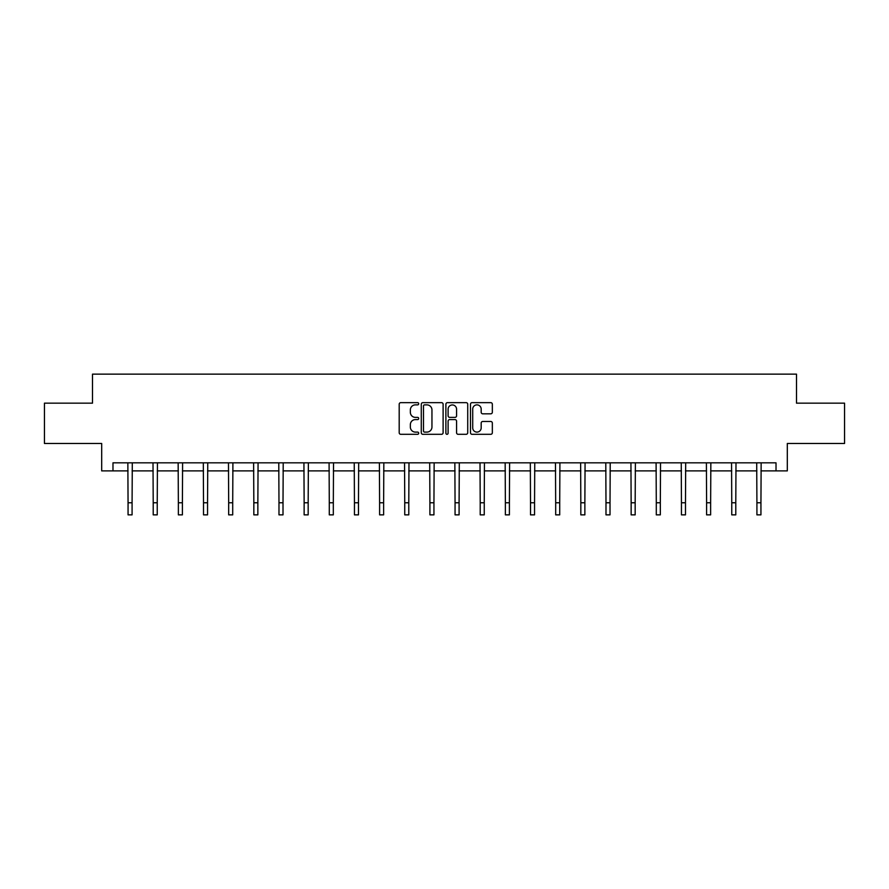 <?xml version="1.0" encoding="UTF-8"?>
<svg xmlns="http://www.w3.org/2000/svg" width="889" height="889" viewBox="0 0 889 889"><rect width="100%" height="100%" fill="white"/><g stroke="black" fill="none" stroke-linecap="round" stroke-linejoin="round"><path stroke-width="1.33" d="M418.697 403.762A1.111 1.111 0 0 0 417.597 402.65L400.772 402.65A1.578 1.578 0 0 0 399.194 404.239L399.194 432.732A1.578 1.578 0 0 0 400.772 434.31L417.597 434.31A1.111 1.111 0 0 0 418.697 433.199A1.111 1.111 0 0 0 417.597 432.098L415.419 432.098A5.067 5.067 0 0 1 410.351 427.031L410.351 424.653A5.067 5.067 0 0 1 415.419 419.586L417.597 419.586A1.111 1.111 0 0 0 418.697 418.486A1.111 1.111 0 0 0 417.597 417.374L415.419 417.374A5.067 5.067 0 0 1 410.351 412.307L410.351 409.94A5.067 5.067 0 0 1 415.419 404.873L417.597 404.873A1.111 1.111 0 0 0 418.697 403.762M490.75 413.818A1.578 1.578 0 0 0 492.339 412.229L492.339 404.239A1.578 1.578 0 0 0 490.75 402.65L472.081 402.65A1.578 1.578 0 0 0 470.492 404.239L470.492 432.732A1.578 1.578 0 0 0 472.081 434.31L490.75 434.31A1.578 1.578 0 0 0 492.339 432.732L492.339 423.075A1.578 1.578 0 0 0 490.75 421.486L482.76 421.486A1.578 1.578 0 0 0 481.182 423.075L481.182 427.865A4.234 4.234 0 0 1 476.949 432.098A4.234 4.234 0 0 1 472.715 427.865L472.715 409.107A4.234 4.234 0 0 1 476.949 404.873A4.234 4.234 0 0 1 481.182 409.107L481.182 412.229A1.578 1.578 0 0 0 482.76 413.818L490.75 413.818M112.981 470.892L112.981 462.825L776.019 462.825L776.019 470.892L787.31 470.892L787.31 443.478L844.55 443.478L844.55 403.162L796.5 403.162L796.5 374.136L92.5 374.136L92.5 403.162L44.45 403.162L44.45 443.478L101.69 443.478L101.69 470.892L128.06 470.892M443.111 404.239A1.578 1.578 0 0 0 441.533 402.65L422.853 402.65A1.578 1.578 0 0 0 421.275 404.239L421.275 432.732A1.578 1.578 0 0 0 422.853 434.31L441.533 434.31A1.578 1.578 0 0 0 443.111 432.732L443.111 404.239M447.467 402.65L466.147 402.65A1.578 1.578 0 0 1 467.725 404.239L467.725 432.732A1.578 1.578 0 0 1 466.147 434.31L458.146 434.31A1.578 1.578 0 0 1 456.568 432.732L456.568 421.175A1.578 1.578 0 0 0 454.99 419.586L449.678 419.586A1.578 1.578 0 0 0 448.1 421.175L448.1 433.199A1.111 1.111 0 0 1 446.989 434.31A1.111 1.111 0 0 1 445.889 433.199L445.889 404.239A1.578 1.578 0 0 1 447.467 402.65M132.083 470.892L153.208 470.892M157.242 470.892L178.367 470.892M182.401 470.892L203.514 470.892M207.548 470.892L228.673 470.892M232.707 470.892L253.832 470.892M257.854 470.892L278.979 470.892M283.013 470.892L304.138 470.892M308.172 470.892L329.286 470.892M333.319 470.892L354.444 470.892M358.478 470.892L379.603 470.892M383.626 470.892L404.751 470.892M408.784 470.892L429.909 470.892M433.943 470.892L455.057 470.892M459.091 470.892L480.216 470.892M484.249 470.892L505.374 470.892M509.397 470.892L530.522 470.892M534.556 470.892L555.681 470.892M559.714 470.892L580.828 470.892M584.862 470.892L605.987 470.892M610.021 470.892L631.146 470.892M635.168 470.892L656.293 470.892M660.327 470.892L681.452 470.892M685.486 470.892L706.599 470.892M710.633 470.892L731.758 470.892M735.792 470.892L756.917 470.892M760.94 470.892L776.019 470.892M424.598 404.873A1.111 1.111 0 0 0 423.486 405.984L423.486 430.987A1.111 1.111 0 0 0 424.598 432.098L426.887 432.098A5.067 5.067 0 0 0 431.954 427.031L431.954 409.94A5.067 5.067 0 0 0 426.887 404.873L424.598 404.873M456.568 409.184A4.234 4.234 0 0 0 452.334 404.951A4.234 4.234 0 0 0 448.1 409.184L448.1 415.796A1.578 1.578 0 0 0 449.678 417.374L454.99 417.374A1.578 1.578 0 0 0 456.568 415.796L456.568 409.184M127.849 462.825L128.06 502.763L132.083 502.763L132.294 462.825M128.06 502.763L128.06 514.864L132.083 514.864L132.083 502.763M153.008 462.825L153.208 502.763L157.242 502.763L157.442 462.825M153.208 502.763L153.208 514.864L157.242 514.864L157.242 502.763M178.156 462.825L178.367 502.763L182.401 502.763L182.601 462.825M178.367 502.763L178.367 514.864L182.401 514.864L182.401 502.763M203.314 462.825L203.514 502.763L207.548 502.763L207.759 462.825M203.514 502.763L203.514 514.864L207.548 514.864L207.548 502.763M228.473 462.825L228.673 502.763L232.707 502.763L232.907 462.825M228.673 502.763L228.673 514.864L232.707 514.864L232.707 502.763M253.621 462.825L253.832 502.763L257.854 502.763L258.066 462.825M253.832 502.763L253.832 514.864L257.854 514.864L257.854 502.763M278.779 462.825L278.979 502.763L283.013 502.763L283.213 462.825M278.979 502.763L278.979 514.864L283.013 514.864L283.013 502.763M303.927 462.825L304.138 502.763L308.172 502.763L308.372 462.825M304.138 502.763L304.138 514.864L308.172 514.864L308.172 502.763M329.086 462.825L329.286 502.763L333.319 502.763L333.531 462.825M329.286 502.763L329.286 514.864L333.319 514.864L333.319 502.763M354.244 462.825L354.444 502.763L358.478 502.763L358.678 462.825M354.444 502.763L354.444 514.864L358.478 514.864L358.478 502.763M379.392 462.825L379.603 502.763L383.626 502.763L383.837 462.825M379.603 502.763L379.603 514.864L383.626 514.864L383.626 502.763M404.551 462.825L404.751 502.763L408.784 502.763L408.984 462.825M404.751 502.763L404.751 514.864L408.784 514.864L408.784 502.763M429.698 462.825L429.909 502.763L433.943 502.763L434.143 462.825M429.909 502.763L429.909 514.864L433.943 514.864L433.943 502.763M454.857 462.825L455.057 502.763L459.091 502.763L459.302 462.825M455.057 502.763L455.057 514.864L459.091 514.864L459.091 502.763M480.016 462.825L480.216 502.763L484.249 502.763L484.449 462.825M480.216 502.763L480.216 514.864L484.249 514.864L484.249 502.763M505.163 462.825L505.374 502.763L509.397 502.763L509.608 462.825M505.374 502.763L505.374 514.864L509.397 514.864L509.397 502.763M530.322 462.825L530.522 502.763L534.556 502.763L534.756 462.825M530.522 502.763L530.522 514.864L534.556 514.864L534.556 502.763M555.469 462.825L555.681 502.763L559.714 502.763L559.914 462.825M555.681 502.763L555.681 514.864L559.714 514.864L559.714 502.763M580.628 462.825L580.828 502.763L584.862 502.763L585.073 462.825M580.828 502.763L580.828 514.864L584.862 514.864L584.862 502.763M605.787 462.825L605.987 502.763L610.021 502.763L610.221 462.825M605.987 502.763L605.987 514.864L610.021 514.864L610.021 502.763M630.934 462.825L631.146 502.763L635.168 502.763L635.379 462.825M631.146 502.763L631.146 514.864L635.168 514.864L635.168 502.763M656.093 462.825L656.293 502.763L660.327 502.763L660.527 462.825M656.293 502.763L656.293 514.864L660.327 514.864L660.327 502.763M681.241 462.825L681.452 502.763L685.486 502.763L685.686 462.825M681.452 502.763L681.452 514.864L685.486 514.864L685.486 502.763M706.399 462.825L706.599 502.763L710.633 502.763L710.844 462.825M706.599 502.763L706.599 514.864L710.633 514.864L710.633 502.763M731.558 462.825L731.758 502.763L735.792 502.763L735.992 462.825M731.758 502.763L731.758 514.864L735.792 514.864L735.792 502.763M756.706 462.825L756.917 502.763L760.94 502.763L761.151 462.825M756.917 502.763L756.917 514.864L760.94 514.864L760.94 502.763"/></g></svg>
